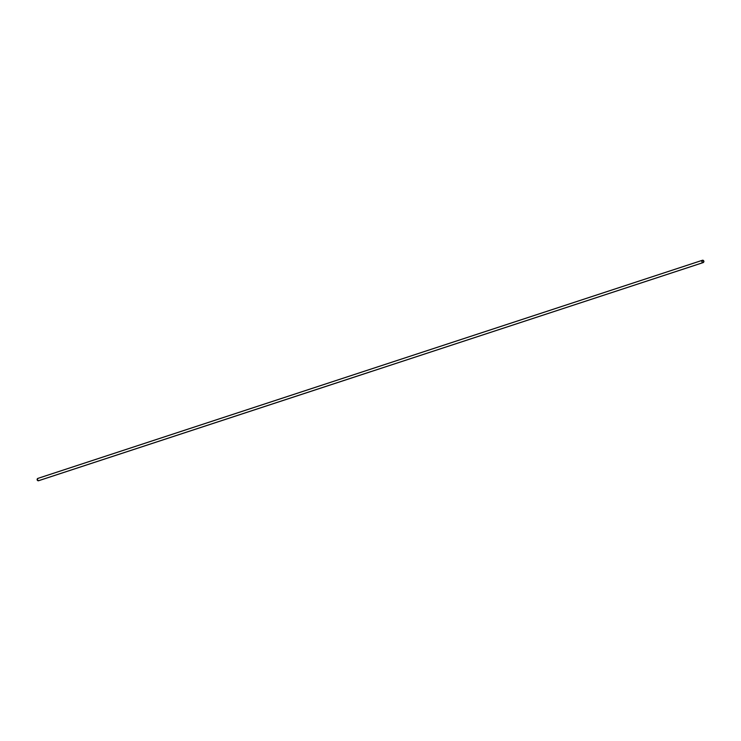 <?xml version="1.0" encoding="UTF-8"?>
<svg xmlns="http://www.w3.org/2000/svg" width="741" height="741" viewBox="0 0 741 741"><rect width="100%" height="100%" fill="white"/><g stroke="black" fill="none" stroke-linecap="round" stroke-linejoin="round"><path stroke-width="1.11" d="M370.815 371.686L370.889 371.667A1.232 1.084 -108.2 0 1 370.815 371.639L370.759 371.667A1.232 1.084 -108.2 0 1 370.732 371.63L370.704 371.658A1.232 1.084 -108.2 0 1 370.657 371.658L370.63 371.676A1.232 1.084 71.8 0 0 370.685 371.658L370.824 371.621A1.232 1.084 71.8 0 0 370.908 371.621L702.977 262.629A1.232 1.084 -108.2 0 1 702.737 260.202A1.232 1.084 -108.2 0 1 702.977 262.629L370.908 371.621A1.232 1.084 -108.2 0 1 370.843 371.621L370.75 371.63A1.232 1.084 71.8 0 0 370.833 371.649L370.852 371.639A1.232 1.084 -108.2 0 1 370.722 371.639L370.769 371.649A1.232 1.084 -108.2 0 1 370.648 371.658L370.657 371.658A1.232 1.084 71.8 0 0 370.759 371.667L370.75 371.649A1.232 1.084 -108.2 0 1 370.732 371.676L370.741 371.649A1.232 1.084 71.8 0 0 370.787 371.658L370.824 371.649A1.232 1.084 -108.2 0 1 370.769 371.649L370.815 371.639A1.232 1.084 71.8 0 0 370.861 371.639L370.63 371.667A1.232 1.084 -108.2 0 1 370.62 371.667L370.63 371.695A1.232 1.084 -108.2 0 1 370.556 371.713L370.602 371.695A1.232 1.084 71.8 0 0 370.676 371.695L370.676 371.695A1.232 1.084 -108.2 0 1 370.602 371.704L370.528 371.713A1.232 1.084 71.8 0 0 370.593 371.723L370.583 371.704A1.232 1.084 71.8 0 0 370.63 371.713L370.62 371.713A1.232 1.084 -108.2 0 1 370.556 371.713L370.583 371.732A1.232 1.084 -108.2 0 1 370.454 371.723L370.472 371.723A1.232 1.084 71.8 0 0 370.481 371.723L370.565 371.732A1.232 1.084 -108.2 0 1 370.528 371.741L370.435 371.76A1.232 1.084 -108.2 0 1 370.38 371.732L370.38 371.723A1.232 1.084 71.8 0 0 370.565 371.732L370.565 371.732A1.232 1.084 -108.2 0 1 370.528 371.741L370.435 371.741A1.232 1.084 -108.2 0 1 370.296 371.76A1.232 1.084 71.8 0 0 370.481 371.76L370.481 371.76A1.232 1.084 -108.2 0 1 370.296 371.75L370.287 371.778A1.232 1.084 71.8 0 0 370.343 371.806L370.333 371.806A1.232 1.084 -108.2 0 1 370.167 371.797A1.232 1.084 71.8 0 0 370.241 371.806L370.278 371.797A1.232 1.084 71.8 0 0 370.296 371.797L38.263 480.798L370.333 371.806A1.232 1.084 -108.2 0 1 370.278 371.797L370.333 371.806A1.232 1.084 -108.2 0 1 370.167 371.797L370.222 371.787A1.232 1.084 71.8 0 0 370.222 371.787A1.232 1.084 -108.2 0 1 370.185 371.797L370.204 371.787A1.232 1.084 -108.2 0 1 370.204 371.787L370.278 371.797A1.232 1.084 -108.2 0 0 370.343 371.806L370.305 371.778M702.236 260.36L38.023 478.371A1.232 1.084 71.8 0 0 38.263 480.798A1.232 1.084 71.8 0 0 38.764 480.64M38.671 480.696L37.096 479.862L38.023 478.371M702.977 262.629L701.764 261.453L702.524 260.23L703.95 261.369L702.977 262.629M37.763 478.417L702.468 260.248M703.237 262.583L38.532 480.752"/></g></svg>
